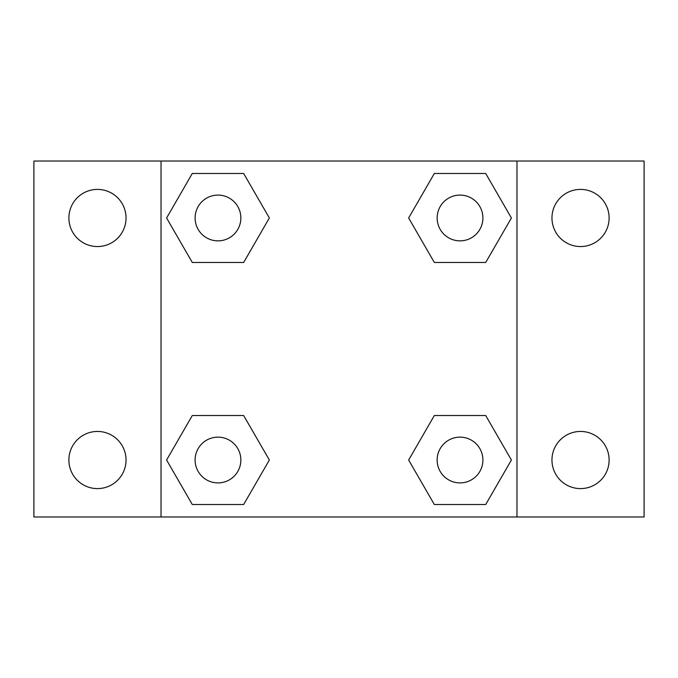 <?xml version="1.0" encoding="UTF-8"?>
<svg xmlns="http://www.w3.org/2000/svg" width="678" height="678" viewBox="0 0 678 678"><rect width="100%" height="100%" fill="white"/><g stroke="black" fill="none" stroke-linecap="round" stroke-linejoin="round"><path stroke-width="1.02" d="M97.463 488.601A28.578 28.578 0 0 0 122.209 445.734A28.578 28.578 0 0 0 72.716 445.734A28.578 28.578 0 0 0 97.463 488.601M580.538 488.601A28.578 28.578 0 0 0 605.285 445.734A28.578 28.578 0 0 0 555.79 445.734A28.578 28.578 0 0 0 580.538 488.601M580.538 246.555A28.578 28.578 0 0 0 605.285 203.688A28.578 28.578 0 0 0 555.79 203.688A28.578 28.578 0 0 0 580.538 246.555M97.463 246.555A28.578 28.578 0 0 0 122.209 203.688A28.578 28.578 0 0 0 72.716 203.688A28.578 28.578 0 0 0 97.463 246.555M644.1 516.975L33.9 516.975L33.9 161.025L644.1 161.025L644.1 516.975M192.289 415.529L243.665 415.529L269.352 460.023L243.665 504.517L192.289 504.517L166.602 460.023L192.289 415.529L243.665 415.529L192.289 415.529M434.335 173.483L485.711 173.483L511.398 217.977L485.711 262.471L434.335 262.471L408.648 217.977L434.335 173.483L485.711 173.483L434.335 173.483M161.025 516.975L161.025 161.025M516.975 161.025L516.975 516.975M192.289 173.483L243.665 173.483L269.352 217.977L243.665 262.471L192.289 262.471L166.602 217.977L192.289 173.483L243.665 173.483L192.289 173.483M434.335 415.529L485.711 415.529L511.398 460.023L485.711 504.517L434.335 504.517L408.648 460.023L434.335 415.529L485.711 415.529L434.335 415.529M485.711 504.517L434.335 504.517L485.711 504.517M482.905 460.023A22.883 22.883 0 0 0 448.582 440.208A22.883 22.883 0 0 0 448.582 479.838A22.883 22.883 0 0 0 482.905 460.023M243.665 504.517L192.289 504.517L243.665 504.517M240.859 460.023A22.883 22.883 0 0 0 206.536 440.208A22.883 22.883 0 0 0 206.536 479.838A22.883 22.883 0 0 0 240.859 460.023M485.711 262.471L434.335 262.471L485.711 262.471M482.905 217.977A22.883 22.883 0 0 0 448.582 198.162A22.883 22.883 0 0 0 448.582 237.792A22.883 22.883 0 0 0 482.905 217.977M243.665 262.471L192.289 262.471L243.665 262.471M240.859 217.977A22.883 22.883 0 0 0 206.536 198.162A22.883 22.883 0 0 0 206.536 237.792A22.883 22.883 0 0 0 240.859 217.977"/></g></svg>
